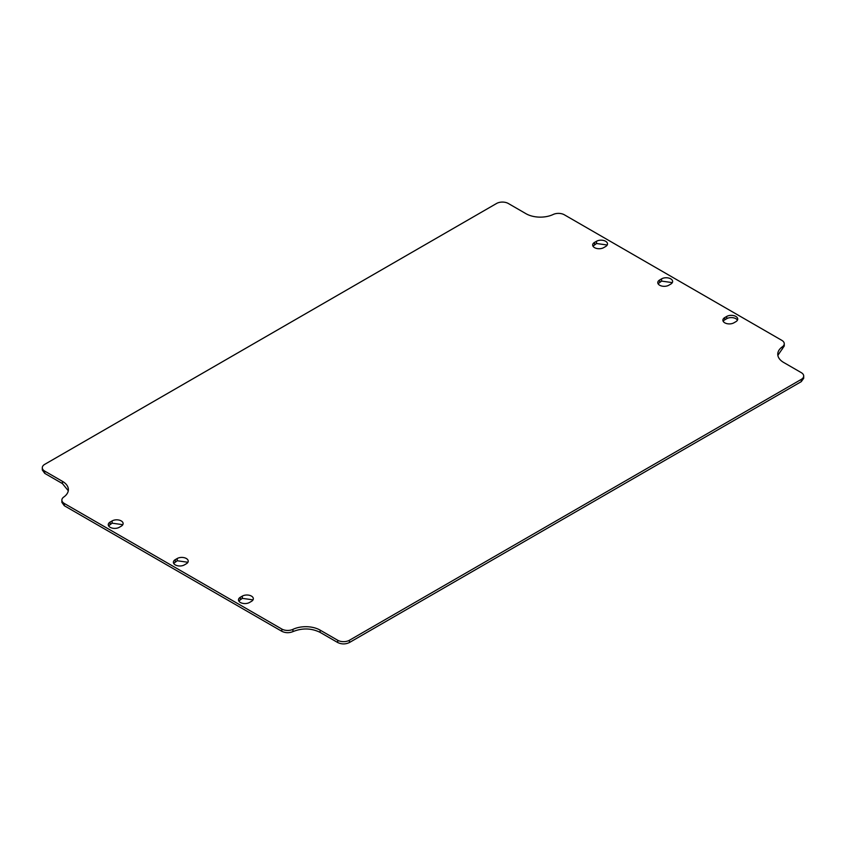 <?xml version="1.0" encoding="UTF-8"?>
<svg xmlns="http://www.w3.org/2000/svg" width="846" height="846" viewBox="0 0 846 846"><rect width="100%" height="100%" fill="white"/><g stroke="black" fill="none" stroke-linecap="round" stroke-linejoin="round"><path stroke-width="1.27" d="M735.84 321.702L733.884 322.823A6.44 3.722 0 0 1 726.862 323.627A6.44 3.722 0 0 1 722.886 320.19A6.44 3.722 0 0 1 724.768 317.567L726.725 316.436A6.44 3.722 0 0 1 733.746 315.632A6.44 3.722 0 0 1 737.733 319.069A6.44 3.722 0 0 1 735.84 321.702M737.426 320.19A6.44 3.722 0 0 0 726.725 318.688L724.768 319.82A6.44 3.722 0 0 0 723.182 321.321M777.855 355.341L784.263 345.993L784.263 343.74A8.291 4.78 0 0 0 781.831 340.356L564.324 214.778A8.291 4.78 0 0 0 553.199 214.472A20.262 11.696 0 0 1 526 213.71L508.287 203.474A8.291 4.78 0 0 0 496.57 203.474L44.732 464.348A8.291 4.78 0 0 0 42.3 467.732A8.291 4.78 0 0 0 44.732 471.116L62.445 481.342A20.262 11.696 0 0 1 68.378 489.612A20.262 11.696 0 0 1 63.757 497.046A8.291 4.78 0 0 0 61.874 500.081A8.291 4.78 0 0 0 64.296 503.465L281.813 629.043A8.291 4.78 0 0 0 292.938 629.361A20.262 11.696 0 0 1 320.126 630.122L337.713 640.263A8.291 4.78 0 0 0 349.43 640.263L801.268 379.399A8.291 4.78 0 0 0 803.7 376.015A8.291 4.78 0 0 0 801.268 372.631L783.692 362.479A20.262 11.696 0 0 1 777.76 354.21A20.262 11.696 0 0 1 782.37 346.786A8.291 4.78 0 0 0 784.263 343.74M61.874 500.081L61.874 502.334L64.296 505.718L281.813 631.296C285.388 633.041 289.089 633.146 292.938 631.613C302.339 627.848 311.402 628.102 320.126 632.374L337.713 642.526C341.615 644.377 345.528 644.377 349.43 642.526L801.268 381.652L803.7 378.268L803.7 376.015M68.283 490.743L62.445 483.595L62.445 481.342M42.3 467.732L42.3 469.985L44.732 473.369L62.445 483.595M187.918 562.273L177.216 560.761L173.684 563.394M672.316 282.606L661.614 281.105L658.082 283.727M122.818 524.679L112.116 523.177L108.574 525.81M607.206 245.012L596.515 243.511L592.972 246.144M253.028 599.856L242.326 598.355L238.794 600.988M251.442 601.358L249.485 602.489A6.44 3.722 0 0 1 242.464 603.293A6.44 3.722 0 0 1 238.487 599.856A6.44 3.722 0 0 1 240.37 597.223L242.326 596.102A6.44 3.722 0 0 1 249.348 595.288A6.44 3.722 0 0 1 253.335 598.725A6.44 3.722 0 0 1 251.442 601.358M186.332 563.774A6.44 3.722 0 0 0 188.224 561.141A6.44 3.722 0 0 0 184.248 557.704A6.44 3.722 0 0 0 177.216 558.508L175.27 559.64A6.44 3.722 0 0 0 173.377 562.273A6.44 3.722 0 0 0 177.353 565.71A6.44 3.722 0 0 0 184.386 564.895L186.332 563.774M670.73 284.108L668.784 285.239A6.44 3.722 0 0 1 661.752 286.043A6.44 3.722 0 0 1 657.776 282.606A6.44 3.722 0 0 1 659.668 279.973L661.614 278.842A6.44 3.722 0 0 1 668.647 278.038A6.44 3.722 0 0 1 672.623 281.475A6.44 3.722 0 0 1 670.73 284.108M121.232 526.18A6.44 3.722 0 0 0 123.114 523.547A6.44 3.722 0 0 0 119.138 520.11A6.44 3.722 0 0 0 112.116 520.925L110.16 522.045A6.44 3.722 0 0 0 108.267 524.679A6.44 3.722 0 0 0 112.254 528.115A6.44 3.722 0 0 0 119.275 527.312L121.232 526.18M605.63 246.514L603.674 247.645A6.44 3.722 0 0 1 596.652 248.449A6.44 3.722 0 0 1 592.665 245.012A6.44 3.722 0 0 1 594.558 242.379L596.515 241.258A6.44 3.722 0 0 1 603.536 240.454A6.44 3.722 0 0 1 607.513 243.891A6.44 3.722 0 0 1 605.63 246.514M724.768 319.82L724.768 317.567M726.725 318.688L726.725 316.436M240.37 599.486L240.37 597.223M242.326 598.355L242.326 596.102M596.515 243.511L596.515 241.258M594.558 244.642L594.558 242.379M110.16 524.298L110.16 522.045M112.116 523.177L112.116 520.925M659.668 282.226L659.668 279.973M661.614 281.105L661.614 278.842M177.216 560.761L177.216 558.508M175.27 561.892L175.27 559.64M44.732 473.369L44.732 471.116M782.37 349.038L782.37 346.786M801.268 381.652L801.268 379.399M349.43 642.526L349.43 640.263M337.713 642.526L337.713 640.263M320.126 632.374L320.126 630.122M64.296 505.718L64.296 503.465M292.938 631.613L292.938 629.361M281.813 631.296L281.813 629.043"/></g></svg>
